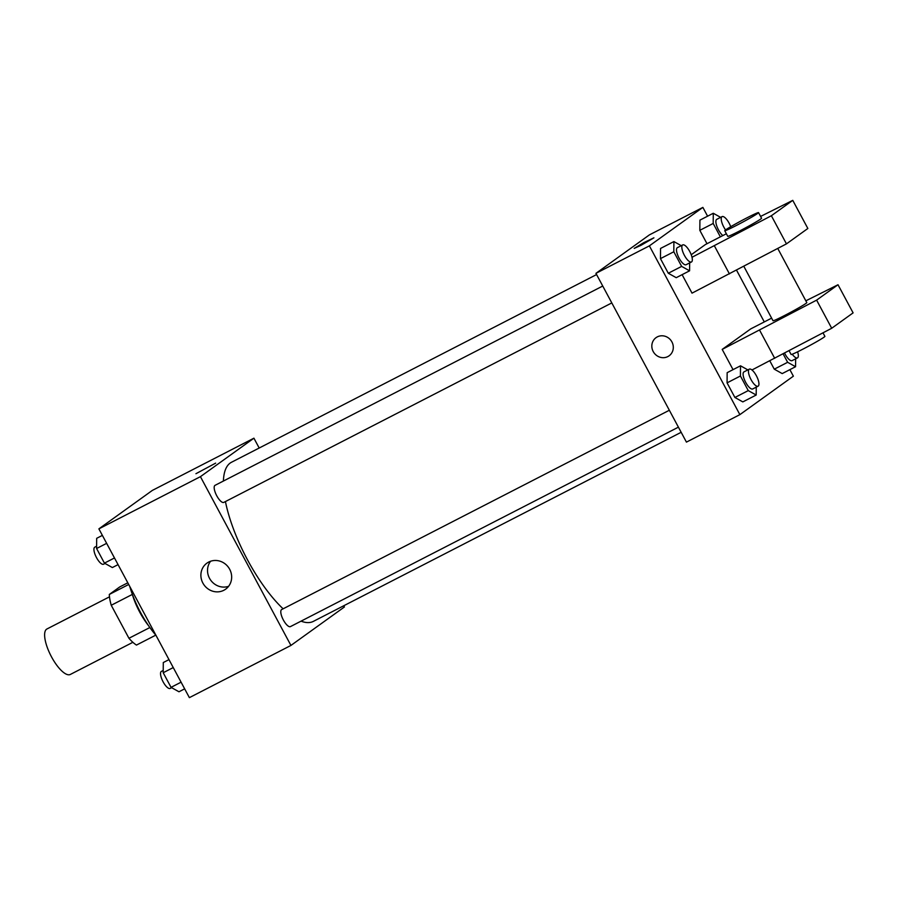 <?xml version="1.0" encoding="UTF-8"?>
<svg xmlns="http://www.w3.org/2000/svg" width="898" height="898" viewBox="0 0 898 898"><rect width="100%" height="100%" fill="white"/><g stroke="black" fill="none" stroke-linecap="round" stroke-linejoin="round"><path stroke-width="1.35" d="M109.489 596.833L46.943 628.982A25.559 8.699 62.8 0 0 50.894 655.697A25.559 8.699 62.8 0 0 70.325 674.454L132.87 642.306M149.854 627.534L128.942 638.276L111.24 605.263A34.337 11.685 62.8 0 1 109.309 594.454L119.771 586.922L127.797 582.802M128.942 638.276A34.337 11.685 62.8 0 0 136.462 645.078L155.803 635.133M148.574 625.704A35.145 11.966 -117.2 0 1 132.129 593.724M132.332 594.42L111.24 605.263M128.695 584.486L109.309 594.454M129.772 586.473A51.13 17.399 62.8 0 0 155.938 635.29M343.766 605.746L344.417 606.969L290.93 645.438L189.377 697.645L98.881 528.866L152.368 490.398L253.921 438.19L259.185 448.012M596.586 274.564L231.516 462.246A89.474 30.453 62.8 0 0 223.4 481.047M225.432 501.555A89.474 30.453 62.8 0 0 283.117 608.81M301.043 621.147A89.474 30.453 62.8 0 0 313.335 621.394L681.167 432.297M290.93 645.438L200.422 476.658L253.921 438.19M602.738 286.035L215.049 485.335A9.586 3.266 62.8 0 0 216.53 495.359A9.586 3.266 62.8 0 0 223.815 502.386A9.586 3.266 62.8 0 0 223.961 502.296M678.405 427.156L290.424 626.613A9.586 3.266 -117.2 0 1 283.252 619.788A9.586 3.266 -117.2 0 1 281.512 609.641A9.586 3.266 -117.2 0 1 281.658 609.562L669.347 410.251M200.422 476.658L98.881 528.866M223.849 590.278A16.029 15.053 54.3 0 1 203.431 584.026A16.029 15.053 54.3 0 1 206.922 563.147A16.029 15.053 54.3 0 1 228.496 567.379A16.029 15.053 54.3 0 1 225.634 589.178A16.029 15.053 54.3 0 1 223.849 590.278M195.944 473.706L215.655 463.132M228.597 586.304A16.029 15.053 54.3 0 1 210.693 580.175A16.029 15.053 54.3 0 1 210.592 561.25M789.87 369.65L793.372 376.172L739.873 414.64L686.431 442.119L595.935 273.34L649.422 234.872L702.876 207.393L707.59 216.194M736.54 270.175L764.277 321.922M640.936 245.356L634.201 248.398L643.81 242.64L653.912 237.824L640.936 245.356M739.873 414.64L649.377 245.861L595.935 273.34M649.377 245.861L702.876 207.393M653.912 237.835L634.201 248.398M671.917 341.925A11.18 10.507 54.3 0 1 669.089 355.821A11.18 10.507 54.3 0 1 654.036 352.869A11.18 10.507 54.3 0 1 656.034 337.659A11.18 10.507 54.3 0 1 671.917 341.925M656.034 337.659A11.18 10.507 -125.7 0 0 654.036 352.869A11.18 10.507 -125.7 0 0 669.089 355.821M720.364 236.848L713.192 223.456L699.823 230.326L707.007 243.717L699.823 230.326L699.924 220.133L713.281 213.264L720.623 217.361M689.653 262.901L689.585 270.814L676.228 277.684L668.292 273.25L660.457 258.635L660.546 248.443L673.904 241.573L681.245 245.67M756.262 387.128L756.195 395.03L742.826 401.9L734.901 397.477L727.066 382.862L727.155 372.67L740.513 365.8L747.854 369.897M782.203 373.59L774.267 369.168L769.799 360.816L774.267 369.168L782.203 373.59L795.561 366.721L787.636 362.298L783.112 353.868M682.11 274.653L692.021 293.141L786.457 243.874L807.852 228.485L792.766 200.355L760.595 216.429M726.37 233.761L705.469 244.503L691.236 254.74M771.618 318.15L750.728 328.893L722.194 349.401L733.037 369.639M743.836 266.324L773.01 320.732A19.172 0.92 -28.2 0 0 787.411 314.031A19.172 0.92 -28.2 0 0 805.944 303.423A19.172 0.92 -28.2 0 0 806.797 302.615L777.758 248.454M722.194 349.401L816.619 300.134L838.014 284.745L805.843 300.819M751.974 369.976L831.705 328.264L853.1 312.874L838.014 284.745M789.084 350.714L791.104 354.486A19.172 0.92 -28.2 0 0 808.436 346.235A19.172 0.92 -28.2 0 0 824.903 336.368L823.006 332.844M724.742 230.719L727.762 236.342A19.172 0.92 -28.2 0 0 742.163 229.641A19.172 0.92 -28.2 0 0 760.685 219.033A19.172 0.92 -28.2 0 0 761.549 218.225L758.541 212.59A19.172 0.92 151.8 0 1 742.074 222.468A19.172 0.92 151.8 0 1 724.742 230.719A19.172 0.92 151.8 0 1 746.99 217.81A19.172 0.92 151.8 0 1 758.541 212.59M692.021 257.266L771.371 215.744L792.766 200.355M771.371 215.744L786.457 243.874M816.619 300.134L831.705 328.264M714.359 245.783L729.434 273.912M759.607 330.172L774.693 358.302M184.662 688.845L178.971 691.774L171.035 687.352L163.2 672.737L163.29 662.544L168.981 659.615M181.082 682.188L171.035 687.352M173.247 667.573L163.2 672.737M163.223 670.447L161.404 671.378A9.586 3.266 62.8 0 0 162.886 681.402A9.586 3.266 62.8 0 0 170.171 688.429A9.586 3.266 62.8 0 0 170.306 688.339M118.053 564.629L112.362 567.547L104.426 563.125L96.591 548.51L96.681 538.317L102.372 535.388M114.484 557.961L104.426 563.125M106.638 543.346L96.591 548.51M96.614 546.22L94.795 547.163A9.586 3.266 62.8 0 0 96.277 557.175A9.586 3.266 62.8 0 0 103.562 564.213A9.586 3.266 62.8 0 0 103.708 564.124M756.195 395.03L748.259 390.608L740.423 375.993L740.513 365.8M749.314 369.145A9.586 3.266 62.8 0 0 750.795 379.158A9.586 3.266 62.8 0 0 758.08 386.196A9.586 3.266 62.8 0 0 758.226 386.106A9.586 3.266 62.8 0 0 756.486 375.959A9.586 3.266 62.8 0 0 749.314 369.145L743.971 371.884A9.586 3.266 62.8 0 0 745.452 381.908A9.586 3.266 62.8 0 0 752.737 388.946A9.586 3.266 62.8 0 0 752.883 388.856M742.826 401.9L734.901 397.477L727.066 382.862L727.155 372.67M748.259 390.608L734.901 397.477M740.423 375.993L727.066 382.862M689.585 270.814L681.649 266.392L673.814 251.766L673.904 241.573M682.705 244.918A9.586 3.266 62.8 0 0 684.186 254.942A9.586 3.266 62.8 0 0 691.471 261.969A9.586 3.266 62.8 0 0 691.617 261.879A9.586 3.266 62.8 0 0 689.877 251.743A9.586 3.266 62.8 0 0 682.705 244.918L677.361 247.668A9.586 3.266 62.8 0 0 678.843 257.681A9.586 3.266 62.8 0 0 686.128 264.719A9.586 3.266 62.8 0 0 686.274 264.629M676.228 277.684L668.292 273.25L660.457 258.635L660.546 248.443M681.649 266.392L668.292 273.25M673.814 251.766L660.457 258.635M795.639 358.818L795.561 366.721M784.571 353.094A9.586 3.266 62.8 0 0 792.115 360.626A9.586 3.266 62.8 0 0 792.249 360.547M787.636 362.298L774.267 369.168M792.238 354.227A9.586 3.266 62.8 0 0 797.458 357.887A9.586 3.266 62.8 0 0 797.592 357.797A9.586 3.266 62.8 0 0 797.615 351.803M713.192 223.456L713.281 213.264M730.714 226.7A9.586 3.266 62.8 0 0 722.082 216.609L716.739 219.359A9.586 3.266 62.8 0 0 716.974 226.565A9.586 3.266 62.8 0 0 722.845 235.568M699.823 230.326L699.924 220.133M722.082 216.609A9.586 3.266 62.8 0 0 725.573 229.922M611.796 302.929L223.815 502.386M171.63 687.677L170.171 688.429M105.021 563.461L103.562 564.213M758.08 386.196L752.737 388.946M691.471 261.969L686.128 264.719M797.458 357.887L792.115 360.626"/></g></svg>

